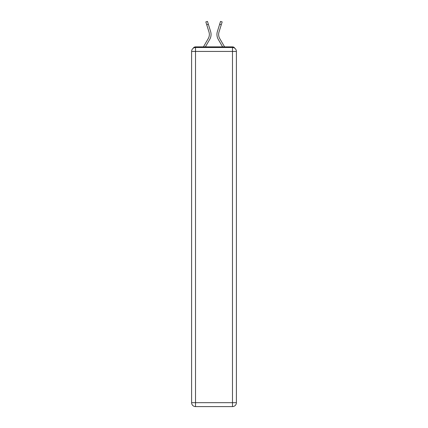 <?xml version="1.0" encoding="UTF-8"?>
<svg xmlns="http://www.w3.org/2000/svg" width="428" height="428" viewBox="0 0 428 428"><rect width="100%" height="100%" fill="white"/><g stroke="black" fill="none" stroke-linecap="round" stroke-linejoin="round"><path stroke-width="0.64" d="M234.795 48.278A2.611 2.611 0 0 0 232.479 46.861L195.521 46.861A2.611 2.611 0 0 0 193.205 48.278M195.521 46.861L203.439 46.861L208.276 38.515A8.095 8.095 0 0 0 208.998 32.052L205.841 21.903L207.462 21.4L210.619 31.544A9.796 9.796 0 0 1 209.741 39.365L205.403 46.861M219.725 38.515A8.095 8.095 0 0 1 219.002 32.052A8.095 8.095 0 0 0 219.725 38.515A8.095 8.095 0 0 1 219.002 32.052A8.095 8.095 0 0 0 219.725 38.515A8.095 8.095 0 0 1 219.002 32.052A8.095 8.095 0 0 0 219.725 38.515A8.095 8.095 0 0 1 219.002 32.052A8.095 8.095 0 0 0 219.725 38.515A8.095 8.095 0 0 1 219.002 32.052A8.095 8.095 0 0 0 219.725 38.515A8.095 8.095 0 0 1 219.002 32.052A8.095 8.095 0 0 0 219.725 38.515A8.095 8.095 0 0 1 219.002 32.052A8.095 8.095 0 0 0 219.725 38.515A8.095 8.095 0 0 1 219.002 32.052A8.095 8.095 0 0 0 219.725 38.515A8.095 8.095 0 0 1 219.002 32.052A8.095 8.095 0 0 0 219.725 38.515A8.095 8.095 0 0 1 219.002 32.052A8.095 8.095 0 0 0 219.725 38.515A8.095 8.095 0 0 1 219.002 32.052A8.095 8.095 0 0 0 219.725 38.515L224.561 46.861L232.479 46.861M217.381 31.544L220.538 21.4L222.159 21.903L221.271 24.77L219.65 24.268L217.381 31.544A9.796 9.796 0 0 0 218.259 39.365L222.597 46.861M208.276 38.515A8.095 8.095 0 0 0 208.998 32.052A8.095 8.095 0 0 1 208.276 38.515A8.095 8.095 0 0 0 208.998 32.052A8.095 8.095 0 0 1 208.276 38.515A8.095 8.095 0 0 0 208.998 32.052A8.095 8.095 0 0 1 208.276 38.515A8.095 8.095 0 0 0 208.998 32.052A8.095 8.095 0 0 1 208.276 38.515A8.095 8.095 0 0 0 208.998 32.052A8.095 8.095 0 0 1 208.276 38.515A8.095 8.095 0 0 0 208.998 32.052A8.095 8.095 0 0 1 208.276 38.515A8.095 8.095 0 0 0 208.998 32.052A8.095 8.095 0 0 1 208.276 38.515A8.095 8.095 0 0 0 208.998 32.052A8.095 8.095 0 0 1 208.276 38.515A8.095 8.095 0 0 0 208.998 32.052A8.095 8.095 0 0 1 208.276 38.515A8.095 8.095 0 0 0 208.998 32.052A8.095 8.095 0 0 1 208.276 38.515A8.095 8.095 0 0 0 208.998 32.052M206.729 24.77L208.35 24.268L210.619 31.544M195.521 47.513L232.479 47.513A3.916 3.916 0 0 1 236.395 51.435L236.395 402.684A3.916 3.916 0 0 1 232.479 406.6L195.521 406.6L195.521 402.684L232.479 402.684L232.479 51.435L195.521 51.435L195.521 402.684L191.605 402.684L191.605 51.435L195.521 51.435L195.521 47.513A3.916 3.916 0 0 0 191.605 51.435A3.916 3.916 0 0 1 195.521 47.513M191.605 402.684A3.916 3.916 0 0 0 195.521 406.6A3.916 3.916 0 0 1 191.605 402.684M219.002 32.052L221.271 24.77M232.479 406.6A3.916 3.916 0 0 0 236.395 402.684L232.479 402.684L232.479 406.6M236.395 51.435A3.916 3.916 0 0 0 232.479 47.513L232.479 51.435L236.395 51.435"/></g></svg>
